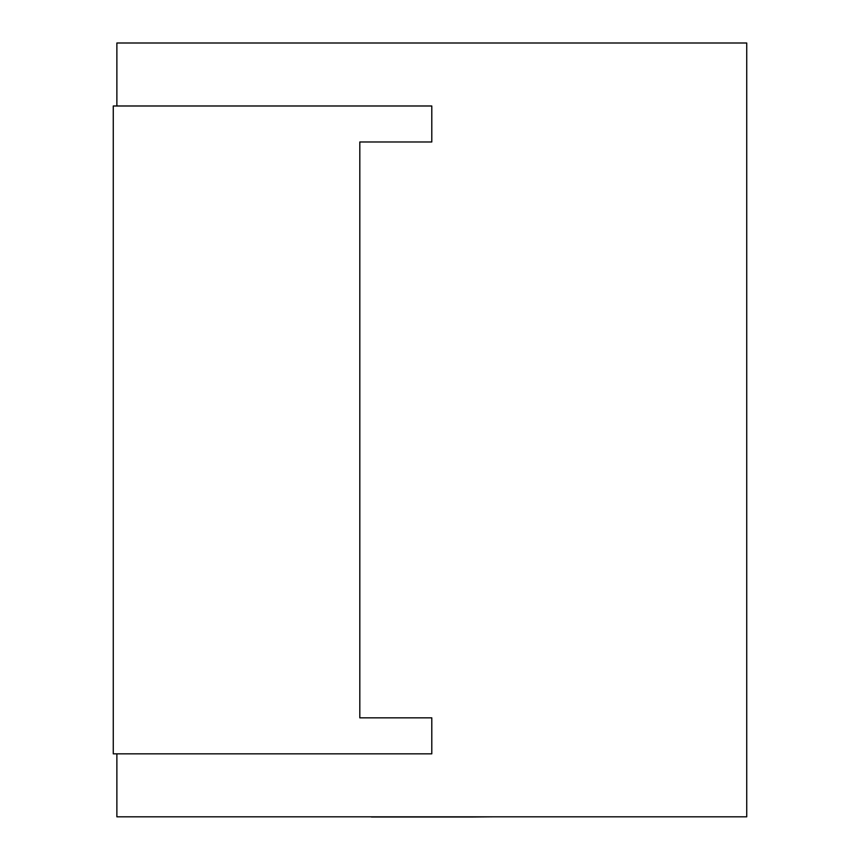 <?xml version="1.0" encoding="UTF-8"?>
<svg xmlns="http://www.w3.org/2000/svg" width="860" height="860" viewBox="0 0 860 860"><rect width="100%" height="100%" fill="white"/><g stroke="black" fill="none" stroke-linecap="round" stroke-linejoin="round"><path stroke-width="1.29" d="M116.874 105.984L116.874 43L746.727 43L746.727 816.817L116.874 816.817L116.874 753.833M431.795 753.833L431.795 717.842L359.813 717.842L359.813 141.975L431.795 141.975L431.795 105.984L113.273 105.984L113.273 753.833L431.795 753.833M471.667 817L492.973 816.817M472.237 817L371.434 817"/></g></svg>
